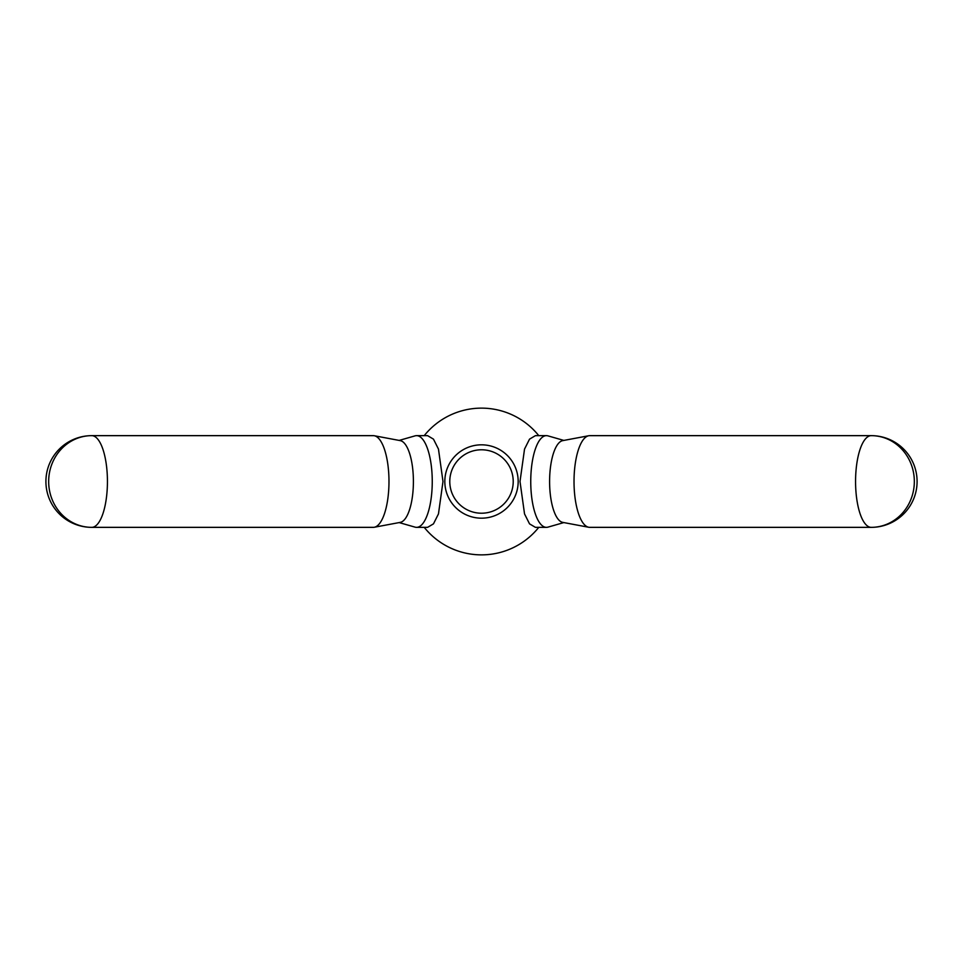 <?xml version="1.0" encoding="UTF-8"?>
<svg xmlns="http://www.w3.org/2000/svg" width="963" height="963" viewBox="0 0 963 963"><rect width="100%" height="100%" fill="white"/><g stroke="black" fill="none" stroke-linecap="round" stroke-linejoin="round"><path stroke-width="1.44" d="M574.02 481.5A45.851 15.685 90 0 0 588.706 527.255A45.851 15.685 90 0 0 589.705 527.351L871.238 527.351A45.851 45.851 0 0 0 917.089 481.5A45.851 45.851 0 0 0 871.238 435.649A45.851 43.082 90 0 1 914.332 481.5A45.851 43.082 90 0 1 871.238 527.351A45.851 15.685 90 0 1 855.565 481.5A45.851 15.685 90 0 1 871.238 435.649L589.705 435.649A45.851 15.685 90 0 0 588.706 435.745A45.851 15.685 90 0 0 574.02 481.5M588.706 435.745L562.705 440.633A40.952 14.012 90 0 0 549.596 481.5A40.952 14.012 90 0 0 562.705 522.367L588.706 527.255M563.837 440.416L547.959 435.866A45.851 15.685 90 0 0 546.43 435.649A45.851 15.685 90 0 0 530.745 481.5A45.851 15.685 90 0 0 546.43 527.351A45.851 15.685 90 0 0 547.959 527.134L563.837 522.584M546.43 527.351L535.428 527.351L529.53 523.86L524.534 513.917L520.008 481.5L524.534 449.083L529.53 439.14L535.428 435.649L546.43 435.649M388.98 481.5A45.851 15.685 -90 0 0 374.294 435.745A45.851 15.685 -90 0 0 373.295 435.649L91.762 435.649A45.851 45.851 0 0 0 45.911 481.5A45.851 45.851 0 0 0 91.762 527.351A45.851 43.082 -90 0 1 48.668 481.5A45.851 43.082 -90 0 1 91.762 435.649A45.851 15.685 -90 0 1 107.435 481.5A45.851 15.685 -90 0 1 91.762 527.351L373.295 527.351A45.851 15.685 -90 0 0 374.294 527.255A45.851 15.685 -90 0 0 388.98 481.5M374.294 527.255L400.295 522.367A40.952 14.012 -90 0 0 413.404 481.5A40.952 14.012 -90 0 0 400.295 440.633L374.294 435.745M399.164 522.584L415.041 527.134A45.851 15.685 -90 0 0 416.57 527.351A45.851 15.685 -90 0 0 432.255 481.5A45.851 15.685 -90 0 0 416.57 435.649A45.851 15.685 -90 0 0 415.041 435.866L399.164 440.416M416.57 435.649L427.572 435.649L433.47 439.14L438.466 449.083L442.992 481.5L438.466 513.917L433.47 523.86L427.572 527.351L416.57 527.351M513.219 481.5A31.719 31.719 0 0 1 481.5 513.219A31.719 31.719 0 0 1 449.781 481.5A31.719 31.719 0 0 1 481.5 449.781A31.719 31.719 0 0 1 513.219 481.5M424.226 527.351A73.369 73.369 0 0 0 538.774 527.351A73.369 73.369 0 0 1 424.226 527.351M538.774 435.649A73.369 73.369 0 0 0 424.226 435.649A73.369 73.369 0 0 1 538.774 435.649M518.178 481.5A36.678 36.678 0 0 0 481.5 444.822A36.678 36.678 0 0 0 444.822 481.5A36.678 36.678 0 0 0 481.5 518.178A36.678 36.678 0 0 0 518.178 481.5"/></g></svg>
